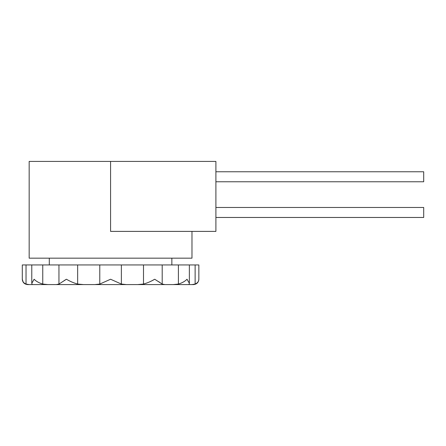 <?xml version="1.0" encoding="UTF-8"?>
<svg xmlns="http://www.w3.org/2000/svg" width="446" height="446" viewBox="0 0 446 446"><rect width="100%" height="100%" fill="white"/><g stroke="black" fill="none" stroke-linecap="round" stroke-linejoin="round"><path stroke-width="0.67" d="M110.575 161.413L110.575 231.39L215.903 231.39L215.903 161.413L29.168 161.413L29.168 258.167L191.981 258.167L191.981 231.39M215.903 207.468L423.7 207.468L423.7 217.464L215.903 217.464M215.903 171.766L423.7 171.766L423.7 181.762L215.903 181.762M47.945 284.587L42.755 284.063C39.081 282.981 36.204 281.37 34.125 279.235L31.783 283.327L32.196 284.587L27.658 284.587L193.497 284.587C196.781 284.241 198.565 282.457 198.849 279.235C198.827 281.37 197.584 282.981 195.125 284.063L196.758 283.143M198.849 279.235L198.849 264.952L195.125 264.952L195.125 284.063L191.986 284.587L173.204 284.587L178.4 284.063C182.074 282.981 184.951 281.37 187.025 279.235L187.03 279.241M66.822 284.587L41.149 284.587M152.17 284.587L150.207 284.587M145.92 284.587L143.969 284.587M134.285 284.587L132.189 284.587M85.582 284.587L83.798 284.587M94.485 284.587L95.271 284.587M123.286 284.587L129.831 284.587M136.9 284.587L137.686 284.587M140.83 284.587L141.354 284.587M29.163 284.587L26.03 284.063C23.566 282.981 22.322 281.37 22.3 279.235L23.097 281.783M195.125 264.952L22.3 264.952L22.3 279.235C22.59 282.457 24.374 284.241 27.658 284.587M64.196 280.573L66.142 279.402M152.17 280.618L154.143 279.558M158.637 281.643L160.348 282.797M162.322 284.141L163.816 284.548M188.953 284.587L189.372 283.327L187.025 279.235C184.956 281.365 182.08 282.976 178.4 284.063L178.4 264.952M164.92 284.587L162.199 284.063L154.712 279.235C151.149 281.365 147.414 282.976 143.5 284.063L137.641 284.587M126.324 284.587L121.373 284.063L110.575 279.235L99.781 284.063L94.825 284.587M83.508 284.587L77.654 284.063C73.746 282.981 70.011 281.37 66.437 279.235L58.95 284.063L56.229 284.587M80.23 284.587L71.8 284.587M26.03 284.063L26.03 264.952M162.199 284.063L162.199 264.952M121.373 284.063L121.373 264.952M143.5 284.063L143.5 264.952M77.654 284.063L77.654 264.952M99.781 284.063L99.781 264.952M42.755 284.063L42.755 264.952M58.95 284.063L58.95 264.952M189.366 264.952L189.366 283.327M31.783 264.952L31.783 283.327M49.3 264.952L49.3 258.167M171.855 264.952L171.855 258.167"/></g></svg>

